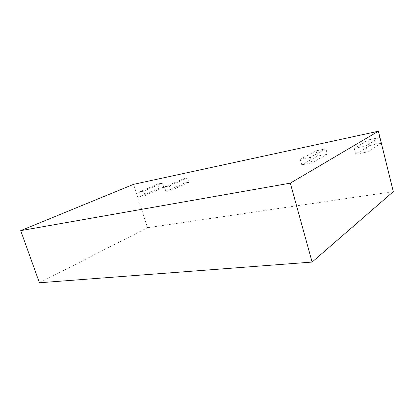 <?xml version="1.0" encoding="UTF-8"?>
<svg xmlns="http://www.w3.org/2000/svg" width="414" height="414" viewBox="0 0 414 414"><rect width="100%" height="100%" fill="white"/><g stroke="black" fill="none" stroke-linecap="round" stroke-linejoin="round"><path stroke-width="0.31" stroke-dasharray="2.07 1.55" d="M39.433 282.767L147.524 227.705L133.577 184.339M147.524 227.705L393.3 191.641M370.349 139.482L379.503 137.562L380.911 143.265L369.743 145.531L368.336 139.901L370.349 139.482M380.911 143.265L367.27 152.01L355.704 154.277L354.203 148.378L368.336 139.901M354.203 148.378L365.764 146.023L379.503 137.562M367.27 152.01L365.764 146.023M355.704 154.277L369.743 145.531M317.823 150.489L325.921 148.792L310.422 157.273L300.259 159.338L316.042 150.862L317.823 150.489M327.324 154.132L311.918 162.862L301.754 164.855L317.45 156.135L327.324 154.132L325.921 148.792M317.45 156.135L316.042 150.862M311.918 162.862L310.422 157.273M301.754 164.855L300.259 159.338M184.282 178.47L187.878 177.72L169.419 185.922L164.508 186.921L184.282 178.47M189.229 182.144L170.853 190.523L165.931 191.485L184.375 183.133L189.229 182.144L187.878 177.72M184.375 183.133L183.024 178.734M170.853 190.523L169.419 185.922M165.931 191.485L164.508 186.921M163.789 187.309L145.107 195.568L140.553 196.459L159.276 188.22L163.789 187.309L162.454 183.045L143.699 191.149L139.145 192.075L157.946 183.992L162.454 183.045M159.276 188.22L157.946 183.992M140.553 196.459L139.145 192.075M145.107 195.568L143.699 191.149"/><path stroke-width="0.62" d="M20.7 230.629L39.433 282.767L312.099 262.067L393.3 191.641L378.396 131.233L133.577 184.339L20.7 230.629L290.317 183.148L378.396 131.233M290.317 183.148L312.099 262.067"/></g></svg>
